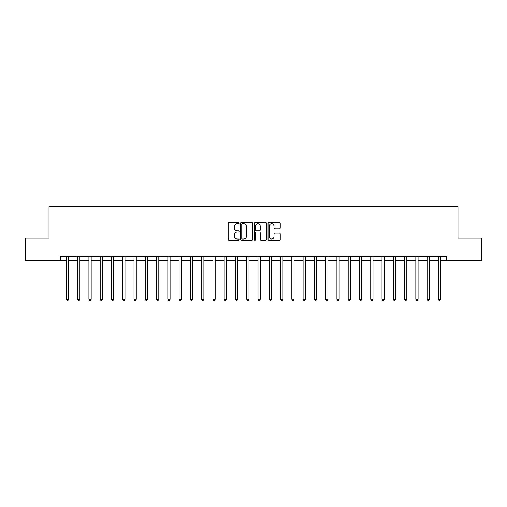 <?xml version="1.0" encoding="UTF-8"?>
<svg xmlns="http://www.w3.org/2000/svg" width="507" height="507" viewBox="0 0 507 507"><rect width="100%" height="100%" fill="white"/><g stroke="black" fill="none" stroke-linecap="round" stroke-linejoin="round"><path stroke-width="0.76" d="M239.07 223.175A0.621 0.621 0 0 0 238.455 222.554L229.05 222.554A0.887 0.887 0 0 0 228.163 223.441L228.163 239.374A0.887 0.887 0 0 0 229.05 240.261L238.455 240.261A0.621 0.621 0 0 0 239.07 239.64A0.621 0.621 0 0 0 238.455 239.019L237.238 239.019A2.833 2.833 0 0 1 234.405 236.186L234.405 234.861A2.833 2.833 0 0 1 237.238 232.029L238.455 232.029A0.621 0.621 0 0 0 239.07 231.407A0.621 0.621 0 0 0 238.455 230.786L237.238 230.786A2.833 2.833 0 0 1 234.405 227.954L234.405 226.629A2.833 2.833 0 0 1 237.238 223.796L238.455 223.796A0.621 0.621 0 0 0 239.07 223.175M279.37 228.796A0.887 0.887 0 0 0 280.257 227.909L280.257 223.441A0.887 0.887 0 0 0 279.37 222.554L268.925 222.554A0.887 0.887 0 0 0 268.038 223.441L268.038 239.374A0.887 0.887 0 0 0 268.925 240.261L279.37 240.261A0.887 0.887 0 0 0 280.257 239.374L280.257 233.974A0.887 0.887 0 0 0 279.37 233.087L274.902 233.087A0.887 0.887 0 0 0 274.014 233.974L274.014 236.649A2.37 2.37 0 0 1 271.644 239.019A2.37 2.37 0 0 1 269.28 236.649L269.28 226.16A2.37 2.37 0 0 1 271.644 223.796A2.37 2.37 0 0 1 274.014 226.16L274.014 227.909A0.887 0.887 0 0 0 274.902 228.796L279.37 228.796M60.295 260.712L25.35 260.712L25.35 238.17L49.021 238.17L49.021 206.609L457.979 206.609L457.979 238.17L481.65 238.17L481.65 260.712L446.705 260.712L446.705 256.206L60.295 256.206L60.295 260.712L66.379 260.712M252.727 223.441A0.887 0.887 0 0 0 251.84 222.554L241.395 222.554A0.887 0.887 0 0 0 240.508 223.441L240.508 239.374A0.887 0.887 0 0 0 241.395 240.261L251.84 240.261A0.887 0.887 0 0 0 252.727 239.374L252.727 223.441M255.16 222.554L265.605 222.554A0.887 0.887 0 0 1 266.492 223.441L266.492 239.374A0.887 0.887 0 0 1 265.605 240.261L261.137 240.261A0.887 0.887 0 0 1 260.249 239.374L260.249 232.909A0.887 0.887 0 0 0 259.362 232.029L256.396 232.029A0.887 0.887 0 0 0 255.515 232.909L255.515 239.64A0.621 0.621 0 0 1 254.894 240.261A0.621 0.621 0 0 1 254.273 239.64L254.273 223.441A0.887 0.887 0 0 1 255.16 222.554M68.635 260.712L77.653 260.712M79.91 260.712L88.928 260.712M91.178 260.712L100.196 260.712M102.452 260.712L111.47 260.712M113.726 260.712L122.745 260.712M124.995 260.712L134.013 260.712M136.269 260.712L145.287 260.712M147.543 260.712L156.562 260.712M158.811 260.712L167.83 260.712M170.086 260.712L179.104 260.712M181.36 260.712L190.379 260.712M192.628 260.712L201.647 260.712M203.903 260.712L212.921 260.712M215.177 260.712L224.189 260.712M226.445 260.712L235.463 260.712M237.72 260.712L246.738 260.712M248.994 260.712L258.006 260.712M260.262 260.712L269.28 260.712M271.537 260.712L280.555 260.712M282.811 260.712L291.823 260.712M294.079 260.712L303.097 260.712M305.353 260.712L314.372 260.712M316.622 260.712L325.64 260.712M327.896 260.712L336.914 260.712M339.17 260.712L348.189 260.712M350.438 260.712L359.457 260.712M361.713 260.712L370.731 260.712M372.987 260.712L382.005 260.712M384.255 260.712L393.274 260.712M395.53 260.712L404.548 260.712M406.804 260.712L415.822 260.712M418.072 260.712L427.09 260.712M429.347 260.712L438.365 260.712M440.621 260.712L446.705 260.712M242.371 223.796A0.621 0.621 0 0 0 241.75 224.411L241.75 238.398A0.621 0.621 0 0 0 242.371 239.019L243.652 239.019A2.833 2.833 0 0 0 246.484 236.186L246.484 226.629A2.833 2.833 0 0 0 243.652 223.796L242.371 223.796M260.249 226.204A2.37 2.37 0 0 0 257.879 223.84A2.37 2.37 0 0 0 255.515 226.204L255.515 229.899A0.887 0.887 0 0 0 256.396 230.786L259.362 230.786A0.887 0.887 0 0 0 260.249 229.899L260.249 226.204M68.749 256.206L68.699 256.32A0.9 0.9 0 0 0 68.635 256.656L68.635 299.219L66.379 299.219L66.379 256.656A0.9 0.9 0 0 0 66.316 256.32L66.271 256.206M68.635 299.219L67.957 300.391L67.057 300.391L66.379 299.219M80.017 256.206L79.973 256.32A0.9 0.9 0 0 0 79.91 256.656L79.91 299.219L77.653 299.219L77.653 256.656A0.9 0.9 0 0 0 77.59 256.32L77.539 256.206M79.91 299.219L79.231 300.391L78.332 300.391L77.653 299.219M91.292 256.206L91.247 256.32A0.9 0.9 0 0 0 91.178 256.656L91.178 299.219L88.928 299.219L88.928 256.656A0.9 0.9 0 0 0 88.858 256.32L88.814 256.206M91.178 299.219L90.506 300.391L89.6 300.391L88.928 299.219M102.566 256.206L102.515 256.32A0.9 0.9 0 0 0 102.452 256.656L102.452 299.219L100.196 299.219L100.196 256.656A0.9 0.9 0 0 0 100.133 256.32L100.088 256.206M102.452 299.219L101.774 300.391L100.874 300.391L100.196 299.219M113.834 256.206L113.79 256.32A0.9 0.9 0 0 0 113.726 256.656L113.726 299.219L111.47 299.219L111.47 256.656A0.9 0.9 0 0 0 111.407 256.32L111.356 256.206M113.726 299.219L113.048 300.391L112.148 300.391L111.47 299.219M125.109 256.206L125.064 256.32A0.9 0.9 0 0 0 124.995 256.656L124.995 299.219L122.745 299.219L122.745 256.656A0.9 0.9 0 0 0 122.675 256.32L122.631 256.206M124.995 299.219L124.323 300.391L123.416 300.391L122.745 299.219M136.383 256.206L136.332 256.32A0.9 0.9 0 0 0 136.269 256.656L136.269 299.219L134.013 299.219L134.013 256.656A0.9 0.9 0 0 0 133.949 256.32L133.905 256.206M136.269 299.219L135.591 300.391L134.691 300.391L134.013 299.219M147.651 256.206L147.607 256.32A0.9 0.9 0 0 0 147.543 256.656L147.543 299.219L145.287 299.219L145.287 256.656A0.9 0.9 0 0 0 145.224 256.32L145.173 256.206M147.543 299.219L146.865 300.391L145.965 300.391L145.287 299.219M158.925 256.206L158.881 256.32A0.9 0.9 0 0 0 158.811 256.656L158.811 299.219L156.562 299.219L156.562 256.656A0.9 0.9 0 0 0 156.492 256.32L156.448 256.206M158.811 299.219L158.14 300.391L157.233 300.391L156.562 299.219M170.194 256.206L170.149 256.32A0.9 0.9 0 0 0 170.086 256.656L170.086 299.219L167.83 299.219L167.83 256.656A0.9 0.9 0 0 0 167.766 256.32L167.722 256.206M170.086 299.219L169.408 300.391L168.508 300.391L167.83 299.219M181.468 256.206L181.424 256.32A0.9 0.9 0 0 0 181.36 256.656L181.36 299.219L179.104 299.219L179.104 256.656A0.9 0.9 0 0 0 179.041 256.32L178.99 256.206M181.36 299.219L180.682 300.391L179.782 300.391L179.104 299.219M192.742 256.206L192.698 256.32A0.9 0.9 0 0 0 192.628 256.656L192.628 299.219L190.379 299.219L190.379 256.656A0.9 0.9 0 0 0 190.309 256.32L190.264 256.206M192.628 299.219L191.957 300.391L191.05 300.391L190.379 299.219M204.01 256.206L203.966 256.32A0.9 0.9 0 0 0 203.903 256.656L203.903 299.219L201.647 299.219L201.647 256.656A0.9 0.9 0 0 0 201.583 256.32L201.539 256.206M203.903 299.219L203.225 300.391L202.325 300.391L201.647 299.219M215.285 256.206L215.241 256.32A0.9 0.9 0 0 0 215.177 256.656L215.177 299.219L212.921 299.219L212.921 256.656A0.9 0.9 0 0 0 212.858 256.32L212.807 256.206M215.177 299.219L214.499 300.391L213.599 300.391L212.921 299.219M226.559 256.206L226.515 256.32A0.9 0.9 0 0 0 226.445 256.656L226.445 299.219L224.189 299.219L224.189 256.656A0.9 0.9 0 0 0 224.126 256.32L224.081 256.206M226.445 299.219L225.773 300.391L224.867 300.391L224.189 299.219M237.827 256.206L237.783 256.32A0.9 0.9 0 0 0 237.72 256.656L237.72 299.219L235.463 299.219L235.463 256.656A0.9 0.9 0 0 0 235.4 256.32L235.356 256.206M237.72 299.219L237.042 300.391L236.142 300.391L235.463 299.219M249.102 256.206L249.057 256.32A0.9 0.9 0 0 0 248.994 256.656L248.994 299.219L246.738 299.219L246.738 256.656A0.9 0.9 0 0 0 246.675 256.32L246.624 256.206M248.994 299.219L248.316 300.391L247.416 300.391L246.738 299.219M260.376 256.206L260.325 256.32A0.9 0.9 0 0 0 260.262 256.656L260.262 299.219L258.006 299.219L258.006 256.656A0.9 0.9 0 0 0 257.943 256.32L257.898 256.206M260.262 299.219L259.584 300.391L258.684 300.391L258.006 299.219M271.644 256.206L271.6 256.32A0.9 0.9 0 0 0 271.537 256.656L271.537 299.219L269.28 299.219L269.28 256.656A0.9 0.9 0 0 0 269.217 256.32L269.173 256.206M271.537 299.219L270.858 300.391L269.958 300.391L269.28 299.219M282.919 256.206L282.874 256.32A0.9 0.9 0 0 0 282.811 256.656L282.811 299.219L280.555 299.219L280.555 256.656A0.9 0.9 0 0 0 280.485 256.32L280.441 256.206M282.811 299.219L282.133 300.391L281.227 300.391L280.555 299.219M294.193 256.206L294.142 256.32A0.9 0.9 0 0 0 294.079 256.656L294.079 299.219L291.823 299.219L291.823 256.656A0.9 0.9 0 0 0 291.759 256.32L291.715 256.206M294.079 299.219L293.401 300.391L292.501 300.391L291.823 299.219M305.461 256.206L305.417 256.32A0.9 0.9 0 0 0 305.353 256.656L305.353 299.219L303.097 299.219L303.097 256.656A0.9 0.9 0 0 0 303.034 256.32L302.99 256.206M305.353 299.219L304.675 300.391L303.775 300.391L303.097 299.219M316.736 256.206L316.691 256.32A0.9 0.9 0 0 0 316.622 256.656L316.622 299.219L314.372 299.219L314.372 256.656A0.9 0.9 0 0 0 314.302 256.32L314.258 256.206M316.622 299.219L315.95 300.391L315.043 300.391L314.372 299.219M328.01 256.206L327.959 256.32A0.9 0.9 0 0 0 327.896 256.656L327.896 299.219L325.64 299.219L325.64 256.656A0.9 0.9 0 0 0 325.576 256.32L325.532 256.206M327.896 299.219L327.218 300.391L326.318 300.391L325.64 299.219M339.278 256.206L339.234 256.32A0.9 0.9 0 0 0 339.17 256.656L339.17 299.219L336.914 299.219L336.914 256.656A0.9 0.9 0 0 0 336.851 256.32L336.806 256.206M339.17 299.219L338.492 300.391L337.592 300.391L336.914 299.219M350.552 256.206L350.508 256.32A0.9 0.9 0 0 0 350.438 256.656L350.438 299.219L348.189 299.219L348.189 256.656A0.9 0.9 0 0 0 348.119 256.32L348.075 256.206M350.438 299.219L349.767 300.391L348.86 300.391L348.189 299.219M361.827 256.206L361.776 256.32A0.9 0.9 0 0 0 361.713 256.656L361.713 299.219L359.457 299.219L359.457 256.656A0.9 0.9 0 0 0 359.393 256.32L359.349 256.206M361.713 299.219L361.035 300.391L360.135 300.391L359.457 299.219M373.095 256.206L373.051 256.32A0.9 0.9 0 0 0 372.987 256.656L372.987 299.219L370.731 299.219L370.731 256.656A0.9 0.9 0 0 0 370.668 256.32L370.617 256.206M372.987 299.219L372.309 300.391L371.409 300.391L370.731 299.219M384.369 256.206L384.325 256.32A0.9 0.9 0 0 0 384.255 256.656L384.255 299.219L382.005 299.219L382.005 256.656A0.9 0.9 0 0 0 381.936 256.32L381.891 256.206M384.255 299.219L383.584 300.391L382.677 300.391L382.005 299.219M395.644 256.206L395.593 256.32A0.9 0.9 0 0 0 395.53 256.656L395.53 299.219L393.274 299.219L393.274 256.656A0.9 0.9 0 0 0 393.21 256.32L393.166 256.206M395.53 299.219L394.852 300.391L393.952 300.391L393.274 299.219M406.912 256.206L406.868 256.32A0.9 0.9 0 0 0 406.804 256.656L406.804 299.219L404.548 299.219L404.548 256.656A0.9 0.9 0 0 0 404.485 256.32L404.434 256.206M406.804 299.219L406.126 300.391L405.226 300.391L404.548 299.219M418.186 256.206L418.142 256.32A0.9 0.9 0 0 0 418.072 256.656L418.072 299.219L415.822 299.219L415.822 256.656A0.9 0.9 0 0 0 415.753 256.32L415.708 256.206M418.072 299.219L417.4 300.391L416.494 300.391L415.822 299.219M429.461 256.206L429.41 256.32A0.9 0.9 0 0 0 429.347 256.656L429.347 299.219L427.09 299.219L427.09 256.656A0.9 0.9 0 0 0 427.027 256.32L426.983 256.206M429.347 299.219L428.668 300.391L427.769 300.391L427.09 299.219M440.729 256.206L440.684 256.32A0.9 0.9 0 0 0 440.621 256.656L440.621 299.219L438.365 299.219L438.365 256.656A0.9 0.9 0 0 0 438.302 256.32L438.251 256.206M440.621 299.219L439.943 300.391L439.043 300.391L438.365 299.219"/></g></svg>
